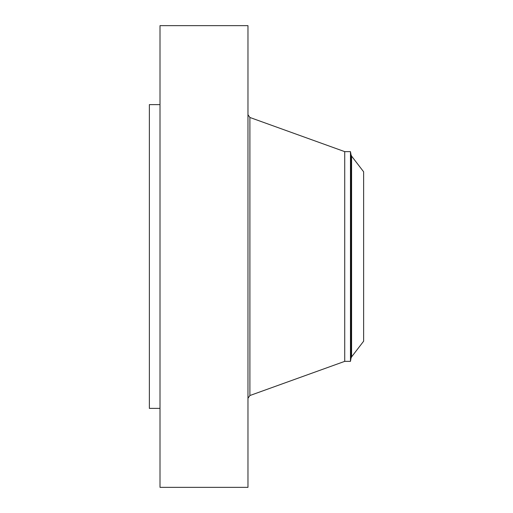 <?xml version="1.0" encoding="UTF-8"?>
<svg xmlns="http://www.w3.org/2000/svg" width="513" height="513" viewBox="0 0 513 513"><rect width="100%" height="100%" fill="white"/><g stroke="black" fill="none" stroke-linecap="round" stroke-linejoin="round"><path stroke-width="0.77" d="M160.005 487.35L160.005 25.65L247.971 25.65L247.971 487.35L160.005 487.35M350.469 361.357L350.469 151.643L351.039 154.855L351.039 358.145L350.469 361.357L344.73 361.357L344.73 151.643L249.895 117.471L247.971 114.726M363.64 341.19L363.64 171.81L351.585 156.099L351.585 356.901L363.64 341.19M160.005 408.374L149.36 408.374L149.36 104.626L160.005 104.626M344.73 361.357L249.895 395.529L249.895 117.471M249.895 395.529L247.971 398.274M350.469 151.643L344.73 151.643M351.039 358.145L351.585 356.901M351.039 154.855L351.585 156.099"/></g></svg>
